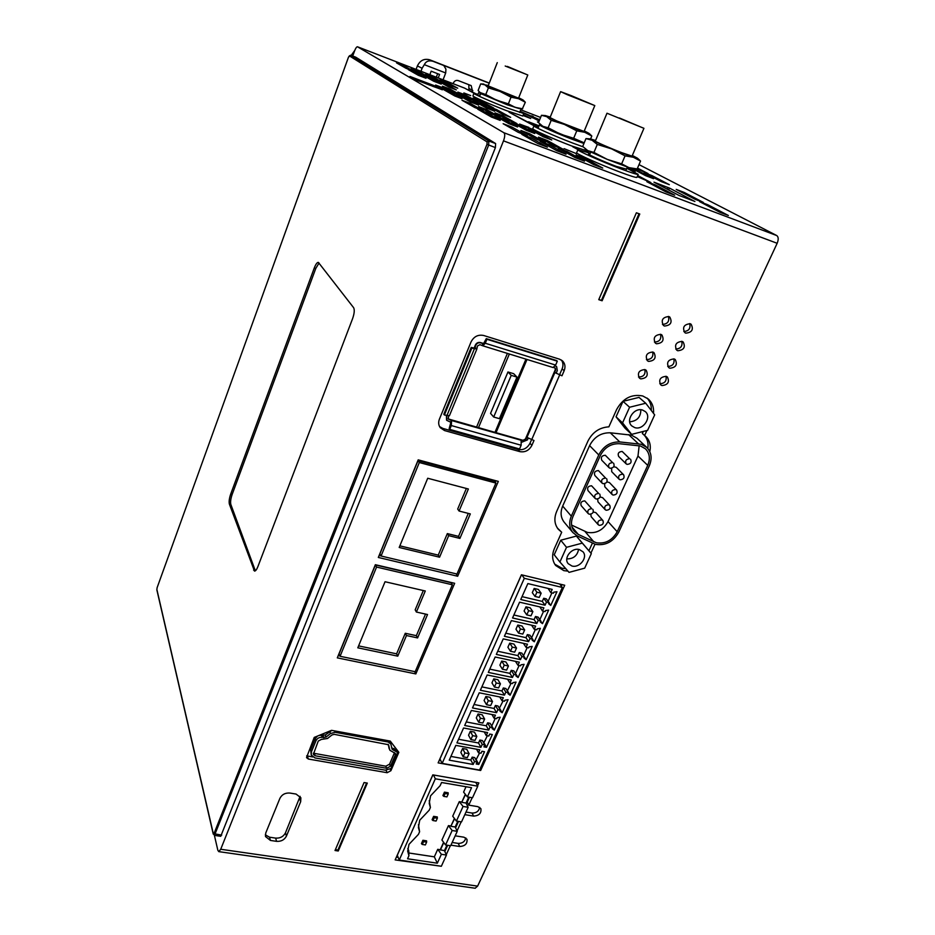 <?xml version="1.0" encoding="UTF-8"?>
<svg xmlns="http://www.w3.org/2000/svg" width="935" height="935" viewBox="0 0 935 935"><rect width="100%" height="100%" fill="white"/><g stroke="black" fill="none" stroke-linecap="round" stroke-linejoin="round"><path stroke-width="1.4" d="M578.251 141.091L547.419 128.551M540.839 124.974L539.448 124.799C538.233 125.173 557.248 133.588 572.372 139.35L583.943 143.464M480.158 92.6L478.825 92.378L480.496 93.477L485.125 95.312M514.379 107.093L480.941 93.687L507.308 104.837L519.778 108.624M479.398 96.34L480.941 93.687M479 96.153L480.496 93.477M636.934 177.323L636.91 177.381C636.034 177.755 630.307 175.955 619.718 171.993C600.2 164.665 574.896 153.27 576.673 152.662L577.9 149.694M590.23 153.282L577.923 149.647C576.17 150.208 601.509 161.568 621.027 168.919C631.616 172.905 637.343 174.716 638.208 174.366L626.859 168.265M626.497 169.118L616.387 166.43C603.811 161.685 587.449 154.357 588.559 153.983L589.868 154.135M489.215 83.227L443.774 65.497L445.937 69.143L445.691 72.965L443.073 79.814M445.691 72.965L424.315 64.667L422.117 68.232L417.384 65.953L416.087 69.4M420.972 71.282L422.117 68.232M438.234 77.944L439.579 74.438L431.175 71.189L429.855 74.707M489.285 83.063L429.773 59.828C424.221 58.332 420.095 60.366 417.384 65.953M468.949 89.795L468.821 84.664M443.774 65.497L433.01 61.301C428.838 60.156 425.939 61.278 424.315 64.667M453.113 83.682L453.37 83.04C454.457 80.819 456.105 80.001 458.302 80.585L471.182 85.611L472.549 91.186M437.638 73.69L436.306 77.196M538.595 126.915L533.932 125.839C532.459 126.307 555.004 136.335 572.968 143.149L583.043 146.818M588.606 151.353L571.788 146C553.824 139.21 531.302 129.159 532.786 128.644L533.92 125.874M559.633 374.608L562.122 368.846C563.431 365.573 563.186 362.628 561.397 360.033M554.829 372.679L526.966 437.393L533.99 440.502L531.875 445.376C529.128 450.448 525.108 452.528 519.825 451.628L444.534 430.556L440.292 427.727C438.503 425.215 438.199 422.375 439.392 419.207L471.03 341.953C473.858 336.53 478.077 334.379 483.664 335.49L559.597 359.215L562.484 360.863C565.091 363.54 565.652 366.836 564.144 370.751L561.97 375.776L554.595 372.457L561.97 375.776M439.567 426.594L442.898 428.429L517.978 449.49C523.249 450.389 527.246 448.309 529.993 443.26L531.489 439.789M446.556 420.107L446.404 415.572M474.045 348.276L475.354 345.085C476.476 342.923 478.159 342.07 480.38 342.514L484.003 343.636M555.32 365.749L556.465 366.532M214.395 835.376L217.855 850.301L218.79 851.633L220.718 849.26L503.498 140.858C504.993 136.674 505.122 133.962 503.883 132.735L357.462 46.773C356.621 46.762 355.651 48.176 354.54 51.028L352.729 56.03M475.144 888.227L477.621 886.123L777.16 243.287C778.668 239.512 778.528 236.929 776.751 235.562L503.883 132.735M661.98 385.547L660.741 384.881C658.404 379.797 660.215 376.945 666.176 376.326L667.38 376.957C669.764 382.041 667.964 384.904 661.98 385.547M669.869 368.226L668.712 367.607C666.258 362.464 668.058 359.566 674.1 358.923L675.222 359.507C677.711 364.65 675.935 367.548 669.869 368.226M677.817 350.754L676.741 350.193C674.182 345.003 675.958 342.07 682.082 341.392L683.123 341.918C685.729 347.107 683.964 350.052 677.817 350.754M685.834 333.164L684.829 332.65C682.164 327.414 683.929 324.433 690.124 323.72L691.082 324.2C693.805 329.436 692.052 332.428 685.834 333.164M640.744 378.874L639.447 378.172C637.097 373.03 638.932 370.167 644.928 369.57L646.178 370.248C648.574 375.379 646.763 378.266 640.744 378.874M648.61 361.401L647.394 360.758C644.928 355.557 646.74 352.647 652.829 352.027L653.997 352.647C656.499 357.836 654.71 360.758 648.61 361.401M656.534 343.788L655.4 343.203C652.817 337.956 654.617 334.999 660.776 334.344L661.863 334.905C664.493 340.153 662.716 343.11 656.534 343.788M664.516 326.046L663.476 325.509C660.776 320.214 662.553 317.222 668.794 316.533L669.787 317.035C672.546 322.33 670.781 325.333 664.516 326.046M338.26 850.99L367.315 783.086L364.066 782.537L335.022 850.511L338.26 850.99L337.932 850.044L335.384 849.67M457.051 830.923L461.177 821.842M464.824 814.654L473.601 816.103C479.094 815.706 481.513 813.216 480.87 808.658L477.914 806.66L468.774 805.128L472.152 797.719M477.563 785.797L478.872 782.922L432.823 774.858L395.154 859.908L440.993 866.219M446.264 854.648L450.331 845.696M450.95 845.158L459.704 846.514C465.092 846.105 467.512 843.686 466.962 839.256L463.959 837.199L455.193 835.82M647.803 448.473C648.61 443.4 647.546 439.088 644.589 435.546L645.746 436.493C649.743 440.42 651.099 445.469 649.802 451.628M643.303 431.421L642.357 433.501L644.589 435.535L646.868 430.532M567.954 571.133L563.805 570.63L555.647 565.476C552.141 560.626 551.72 555.016 554.361 548.623L561.69 532.249L558.242 529.21C554.408 524.184 553.871 518.294 556.629 511.538L587.928 441.121C592.474 432.227 599.464 427.459 608.872 426.839L616.621 409.542C622.862 398.357 631.569 393.834 642.754 395.973L648.224 398.964C652.256 402.599 654.021 407.403 653.507 413.34M590.908 553.123L594.976 544.228M598.751 299.656L602.105 300.778L639.774 214.022L636.384 212.783L598.751 299.656M457.671 576.252L498.308 481.396L418.19 459.856L378.313 557.459L457.671 576.252L456.128 573.821M390.9 770.709L387.148 772.707L308.375 759.045L306.528 757.607L314.242 737.399L331.539 730.34L390.281 741.093L398.848 752.324L390.9 770.709L390.199 769.096M286.437 836.089L300.673 801.692L300.883 797.789L296.068 794.06L289.885 793.055C285.28 792.728 281.949 794.493 279.904 798.35L265.75 832.991L265.482 836.544L270.437 840.436L276.585 841.348C281.131 841.617 284.415 839.864 286.437 836.089L285.455 832.875L300.112 796.328M337.301 657.866L415.83 673.925L454.655 583.3L375.356 564.705L337.301 657.866M480.66 770.487L564.717 585.252L521.426 574.78L438.129 762.878L480.66 770.487L479.959 769.166M355.732 57.187L495.608 143.546L495.41 147.59L220.718 836.311M639.014 164.618L776.751 235.562M475.412 93.547L466.705 89.234M464.648 88.147L474.174 93.29M579.022 149.67L572.699 146.748L577.97 149.612M535.206 125.933L508.991 112.177L534.06 125.781M694.88 201.446L679.044 195.462L653.974 182.161L669.507 188.087L694.857 201.516M539.179 120.989L520.187 111.3L539.67 119.75M538.537 122.555L537.461 121.936L538.665 122.251M508.909 123.689L517.569 126.973L503.334 118.99L494.872 115.765L508.909 123.689M491.448 117.05L500.202 120.381L486.364 112.516L477.808 109.255L491.448 117.05M433.641 81.193L441.238 84.127L430.719 78.213L423.274 75.349L433.641 81.193M418.331 75.314L425.998 78.259L415.783 72.462L408.268 69.576L418.331 75.314M522.992 115.472L530.718 118.511L523.343 114.596M637.261 176.563L650.818 182.535L637.705 175.546M461.995 98.736L442.571 87.715L435.64 85.05L454.819 95.989L461.995 98.736M630.132 169.773L635.122 171.678L627.198 167.482M538.654 126.763L528.532 121.784L539.039 125.816M409.974 76.448L417.045 80.316L442.349 89.807L435.722 86.23L409.974 76.448M564.097 148.653L576.451 153.656L564.097 148.642M470.702 95.58L463.842 93.044M470.702 95.569L463.865 92.962M528.813 127.382L521.309 124.752L531.758 129.007L523.799 126.132L534.072 130.281L519.615 124.063L528.766 127.476M445.527 83.916L438.141 81.076L448.812 87.025L456.338 89.924L445.527 83.916L445.13 84.968M520.14 125.383L511.761 122.193L526.183 130.257L534.75 133.506L520.14 125.383L519.65 126.611M632.083 168.534L645.617 175.663L653.565 178.678L633.872 168.721M637.051 168.919L648.06 173.583L637.518 168.09M661.466 181.694L669.331 184.674L651.917 175.593L644.203 172.659L661.466 181.694M676.204 189.396L695.184 199.33L703.354 202.427L684.198 192.435L676.204 189.396M699.672 201.679L719.985 212.303L728.365 215.471L707.877 204.788L699.672 201.679M666.012 191.932L674.696 195.205L655.353 184.908L646.856 181.694L666.012 191.932M529.748 133.81L520.924 130.468L536.445 139.221L545.467 142.646L529.748 133.81L529.21 135.143M556.769 150.699L566.072 154.205L549.196 144.738L540.114 141.302L556.769 150.699M512.053 127.102L503.135 123.712L518.224 132.326L527.352 135.785L512.053 127.102L511.492 128.492M537.999 143.616L547.419 147.169L530.986 137.842L521.8 134.359L537.999 143.616M547.244 140.46L538.525 137.141L554.455 146.047L563.384 149.425L547.244 140.46L546.73 141.734M575.317 157.699L584.515 161.171L567.206 151.552L558.23 148.151L575.317 157.699M593.655 164.618L602.748 168.055L585.006 158.284L576.135 154.929L593.655 164.618M486.854 109.734L478.615 106.578L491.763 114.012L500.19 117.226L486.854 109.734L486.364 110.961M470.328 103.423L462.007 100.244L474.781 107.537L483.301 110.786L470.328 103.423L469.826 104.708M503.217 115.975L495.047 112.866L508.57 120.416L516.915 123.595L503.217 115.975L502.738 117.155M403.862 65.695L396.522 62.867L406.035 68.302L413.515 71.177L403.862 65.695L403.441 66.817M418.448 71.317L411.166 68.512L420.972 74.052L428.394 76.904L418.448 71.317L418.038 72.392M432.905 76.892L425.694 74.11L435.768 79.744L443.132 82.584L432.905 76.892L432.508 77.921M447.234 82.42L440.081 79.662L450.448 85.401L457.729 88.206L447.234 82.42L446.848 83.414M536.772 131.73L528.474 128.562L543.27 136.755L551.755 139.97L536.772 131.73L536.293 132.887M470.422 101.962L478.545 105.071L464.321 97.076L456.397 94.049L470.422 101.962M485.943 105.036L493.703 108.004L480.73 100.863L473.145 97.953L485.943 105.036M470.328 99.052L478.159 102.055L465.525 95.031L457.869 92.086L470.328 99.052M454.562 93.009L462.463 96.036L450.167 89.141L442.442 86.172L454.562 93.009M480.941 103.598L473.075 100.583L486.632 108.156L494.673 111.23L480.941 103.598L480.496 104.732M496.555 109.582L488.76 106.602L502.679 114.292L510.65 117.343L496.555 109.582L496.123 110.669M354.762 50.455L351.174 55.434M502.831 120.253L503.334 118.99M485.838 113.848L486.364 112.516M430.31 79.323L430.719 78.213M415.35 73.62L415.783 72.462M442.161 88.778L442.571 87.715M507.284 66.397L527.796 74.999L507.284 66.397M488.339 85.471L484.914 84.851L500.108 91.49L518.633 98.701L522.899 99.881L518.715 97.766M518.551 98.175L488.175 85.891L497.28 62.633M508.383 103.855L515.173 107.361L496.66 100.22L479.959 92.425L478.124 90.473L480.695 83.893L484.914 84.851L488.397 87.878L485.779 94.552L496.66 100.22L508.383 103.855L511.024 97.182L518.633 98.701L525.33 102.242L522.373 108.787M480.111 92.553L485.779 94.552M511.024 97.182L500.108 91.49L488.397 87.878M519.369 108.6L515.173 107.361L522.7 108.811M523.483 100.384L525.33 102.242M505.204 66.023L524.103 73.503L505.204 66.023M571.051 95.569L560.696 91.677L567.452 94.774L594.8 105.585L571.051 95.569M550.247 117.074L545.327 115.566L546.741 116.653L564.424 124.425L584.819 132.314L588.933 133.331L584.293 130.912M594.8 105.585L584.071 131.449L556.769 120.942L550.037 117.588L560.591 91.677M548.144 127.768L542.826 126.307L538.502 122.637L541.47 115.309L546.741 116.653L551.183 120.323L548.144 127.768L560.427 134.161L573.669 138.286L576.755 130.842L584.819 132.314L591.82 136.019L590.616 138.918M576.755 130.842L564.424 124.425L551.183 120.323M573.669 138.286L584.2 142.845M589.786 134.056L591.82 136.019M584.141 142.973L560.427 134.161L542.826 126.319M542.826 126.307L540.792 124.939M569.953 95.709L590.663 103.902L569.953 95.709M626.205 169.808L627.35 167.108M632.083 156.04L643.935 128.305L606.99 113.228L643.935 128.305M595.595 140.472L590.301 138.871L592.089 140.25L611.677 148.91L633.381 157.255L637.343 158.12L632.329 155.467M632.048 156.133L621.623 152.615C609.807 148.092 594.356 141.29 595.338 141.068L606.979 113.24M590.172 138.859L585.976 138.579L592.089 140.25L597.29 144.434L611.677 148.91L625.059 155.865L633.381 157.255L640.545 161.054L637.167 168.919L628.951 167.634L607.259 159.382L621.646 163.87L628.951 167.634L634.958 168.803M625.059 155.865L621.646 163.87M638.43 159.055L640.545 161.054M597.29 144.434L593.935 152.44L607.259 159.382L587.764 150.629L582.704 146.444L585.976 138.579M585.181 148.887L587.764 150.629L593.935 152.44M619.449 117.997L639.493 126.47L619.449 117.997M530.355 122.777L539.004 125.886M535.358 125.36L530.425 122.602M535.393 125.278L538.689 126.692M538.759 126.517L535.381 125.08L538.77 126.47M538.817 126.365L534.399 124.495L538.829 126.319M411.856 77.184L417.805 80.515L411.856 77.184M419.044 81.076L413.702 78.037M413.749 77.909L436.166 86.511L440.677 89.105L432.321 86.16M431.117 85.704L432.391 85.962M430.065 85.295L425.53 83.542M431.14 85.623L430.088 85.225M424.104 83.016L425.577 83.414M424.128 82.946L419.067 81.006M430.287 84.536L437.779 87.633L430.287 84.536M422.749 82.116L416.694 79.311L422.749 82.116M427.517 83.94L430.077 84.699L425.355 82.689L429.305 84.15L424.034 82.128L427.517 83.94M636.454 169.702L636.057 170.637M651.917 175.593L651.531 176.493M683.777 193.37L684.198 192.435M707.444 205.747L707.877 204.788M655.353 184.908L654.886 185.983M548.635 146.105L549.196 144.738M530.402 139.28L530.986 137.842M566.657 152.861L567.206 151.552M584.48 159.546L585.006 158.284M464.321 97.076L463.865 98.257M480.73 100.863L480.321 101.927M465.525 95.031L465.092 96.13M450.167 89.141L449.735 90.286M314.289 267.959C315.773 264.184 317.129 262.326 318.367 262.384L353.64 307.72C354.716 309.871 354.365 313.529 352.577 318.706L257.873 566.68C256.681 569.649 255.547 571.121 254.484 571.086L229.391 504.129C228.818 501.744 229.25 498.402 230.7 494.101L314.289 267.959L315.773 268.438L319.057 263.039M315.773 268.438L232.149 494.463C230.7 498.752 230.267 502.095 230.84 504.479L255.348 570.817M659.794 383.689C664.715 383.537 666.795 381.071 666.012 376.279M667.73 366.438C672.697 366.193 674.743 363.668 673.843 358.853M675.736 349.047C680.75 348.708 682.749 346.125 681.732 341.287M683.812 331.528C688.85 331.083 690.801 328.442 689.679 323.603M638.512 377.004C643.549 376.945 645.664 374.456 644.846 369.547M646.436 359.601C651.508 359.449 653.588 356.901 652.653 351.981M654.418 342.07C659.537 341.813 661.559 339.206 660.507 334.262M662.459 324.41C667.613 324.036 669.6 321.371 668.431 316.427M366.625 782.969L337.932 850.044M455.59 827.837L458.512 821.409M466.004 812.059L472.093 813.064C476.359 813.088 478.907 811.194 479.713 807.361M452.178 842.458L458.243 843.405C462.393 843.428 464.917 841.594 465.805 837.924M444.838 851.516L447.678 845.275M398.158 857.36L396.405 857.091M468.774 805.128L467.278 802.113L469.475 797.263M433.489 774.975L435.313 778.797L399.245 860.036L397.305 855.244L432.893 774.87M407.66 850.967L408.922 855.712L407.555 858.774L437.323 863.204L441.367 854.286L446.439 855.058L441.343 866.266L399.245 860.036M475.798 782.385L477.773 786.183L435.313 778.797M477.773 786.183L472.502 797.777L467.383 796.9L471.556 787.691L441.554 782.501L440.14 785.68L430.556 795.837L429.223 803.446L430.392 807.524L429.223 810.166L419.71 820.24L418.389 827.522L419.593 831.753L418.436 834.371L408.992 844.352L407.683 851.329M408.817 852.989L434.331 856.834L437.732 849.319L444.452 850.651L446.439 855.058M437.732 849.319L441.367 854.286M407.789 848.454L408.724 850.593L408.922 855.712M418.448 824.67L419.593 831.753M429.235 800.617L430.392 807.524M467.383 796.9L463.596 792.109L466.016 786.732M465.338 794.306L461.82 802.055L459.284 801.634L463.059 806.449L468.166 807.302L461.528 821.9L456.42 821.07L452.704 816.208L459.284 801.634M454.41 818.441L450.974 826.014L448.449 825.617L452.143 830.514L457.238 831.32L450.682 845.743L445.586 844.96L441.928 840.016L448.449 825.617M443.611 842.283L440.256 849.705M443.833 796.375L442.909 795.568L444.452 792.144L448.145 792.775L448.216 794.025L445.118 793.499L443.833 796.375L446.918 796.889L448.216 794.025M432.998 820.556L432.099 819.738L433.618 816.348L437.3 816.945L437.358 818.219L434.272 817.716L432.998 820.556L436.084 821.047L437.358 818.219M422.293 844.457L421.416 843.627L422.912 840.273L426.582 840.846L426.629 842.131L423.555 841.652L422.293 844.457L425.378 844.936L426.629 842.131M446.942 845.17L444.452 850.651M457.776 821.292L455.193 826.996L457.238 831.32M468.739 797.134L466.051 803.06L468.166 807.302M443.798 842.54L440.397 850.044M445.586 844.96L452.143 830.514M454.597 818.686L450.974 826.014M451.126 826.341L455.193 826.996M456.42 821.07L463.059 806.449M465.525 794.551L461.82 802.055M461.983 802.37L466.051 803.06M437.323 863.204L434.331 856.834M444.452 792.144L445.118 793.499M433.618 816.348L434.272 817.716M422.912 840.273L423.555 841.652M651.309 410.5C651.555 405.545 650.129 401.407 647.067 398.065M588.921 550.75L592.381 543.177M554.759 564.191L561.9 568.2L565.815 568.702M557.33 527.983L561.69 532.249M572.839 532.529L564.226 522.244C560.673 517.663 560.159 512.275 562.683 506.08L589.599 445.621C594.216 436.879 601.112 432.601 610.286 432.8L631.499 435.161L636.969 438.246L646.763 447.386L641.235 444.277L619.753 441.928C610.45 441.752 603.461 446.089 598.762 454.948L571.32 516.167C568.749 522.443 569.251 527.901 572.839 532.529L577.292 535.954L595.525 544.38C605.529 545.865 613.278 541.786 618.76 532.155L649.311 465.817C652.338 458.477 651.485 452.341 646.763 447.386M631.628 434.366L625.071 428.242L616.06 416.835L623.014 401.337L639.002 397.398L645.734 403.242L629.594 407.239L622.558 422.877L631.628 434.366L647.604 430.345L654.675 414.859L645.734 403.242M559.913 562.005L554.221 554.782L560.755 540.22L576.392 536.082L591.317 553.613L582.306 543.13L566.517 547.314L559.913 562.005L569.041 572.372L584.679 568.164L591.317 553.613M617.193 531.734C612.25 540.418 605.284 544.088 596.273 542.744L578.298 534.411L574.312 531.337C571.075 527.176 570.619 522.256 572.945 516.599L600.387 455.415C604.618 447.444 610.906 443.541 619.262 443.704L640.452 445.983L645.454 448.8C649.696 453.253 650.456 458.769 647.733 465.361L617.193 531.734L608.03 521.578L637.986 456.023L639.166 445.668M571.589 525.061L587.402 532.412C596.296 533.756 603.18 530.145 608.03 521.578M595.069 498.367L588.01 490.63C586.958 487.673 588.15 486.06 591.575 485.779L598.68 493.47C595.221 493.75 594.017 495.386 595.069 498.367L596.168 499.021C599.639 498.741 600.843 497.104 599.767 494.112M609.047 467.675L601.766 460.242C600.621 457.215 601.789 455.555 605.296 455.263L612.624 462.65C609.082 462.942 607.89 464.625 609.047 467.675L610.076 468.283C613.617 467.967 614.809 466.284 613.629 463.234M605.109 509.622L606.196 510.265C609.632 509.972 610.824 508.348 609.772 505.391L608.708 504.76C605.272 505.04 604.068 506.665 605.109 509.622L597.968 501.803L597.664 499.021M600.083 496.988L602.584 497.63L609.772 505.391M588.162 513.56L581.196 505.671C580.203 502.75 581.395 501.148 584.784 500.891L591.785 508.722C588.372 508.991 587.157 510.603 588.162 513.56L589.295 514.238C592.72 513.969 593.924 512.345 592.907 509.4M626.111 463.818L618.654 456.455C617.474 453.428 618.643 451.757 622.161 451.441L629.652 458.758C626.099 459.073 624.919 460.768 626.111 463.818L627.093 464.379C630.658 464.052 631.826 462.369 630.622 459.319M619.063 479.188L620.08 479.784C623.598 479.468 624.779 477.797 623.633 474.781L622.628 474.197C619.11 474.501 617.93 476.172 619.063 479.188L611.712 471.672L611.619 468.271M613.734 466.729L616.223 467.313L623.633 474.781M612.063 494.451L613.115 495.082C616.586 494.779 617.778 493.131 616.679 490.139L615.639 489.531C612.168 489.823 610.976 491.471 612.063 494.451L604.816 486.784L604.606 483.699M606.897 481.911L609.386 482.518L616.679 490.139M602.035 483.079L594.87 475.494C593.772 472.502 594.952 470.854 598.412 470.574L605.635 478.112C602.128 478.404 600.936 480.052 602.035 483.079L603.098 483.711C606.605 483.407 607.797 481.747 606.675 478.732M598.201 524.687L599.323 525.353C602.724 525.073 603.917 523.471 602.923 520.55L601.813 519.883C598.423 520.164 597.22 521.753 598.201 524.687L591.165 516.716L590.791 514.227M593.293 511.983L595.829 512.625L602.923 520.55M634.701 427.587L631.908 426.009C625.176 420.528 634.222 407.029 642.625 410.091L645.255 411.552C652.174 416.987 643.163 430.614 634.701 427.587M616.06 416.835L622.558 422.877M629.594 407.239L623.014 401.337M629.699 421.825C637.062 421.101 640.767 417.092 640.837 409.775M579.384 549.57L582.972 551.79C588.15 557.33 579.583 568.328 571.928 566.002L568.211 563.676C563.186 558.101 571.788 547.209 579.384 549.57M560.755 540.22L566.517 547.314M582.306 543.13L576.392 536.082M566.785 558.896C573.342 558.955 577.269 555.787 578.59 549.406M598.856 299.41L602.105 300.778M639.014 213.741L601.462 300.287M495.246 482.203L495.866 480.742M379.119 555.483L381.048 555.939M381.083 556.009L379.926 553.894L418.027 460.651L494.44 481.186L495.912 483.068L419.312 462.521L381.083 556.009L456.993 574.032L495.912 483.068M418.027 460.651L419.312 462.521M459.903 538.42L448.683 535.626L439.567 557.202L399.187 547.466L427.716 478.252L468.377 488.993L459.073 511.024L470.317 513.911L459.903 538.42L458.536 536.386L447.339 533.593L448.683 535.626M466.378 488.467L457.694 509.061L459.073 511.024M468.295 513.397L458.536 536.386M447.339 533.593L438.258 555.121L399.853 545.83M438.258 555.121L439.567 557.202M396.872 750.852L397.188 750.139M391.765 747.883L396.662 750.373L397.574 752.418L392.104 749.262L390.807 743.933L388.142 741.993L335.116 732.304L330.522 733.519L326.07 737.049L322.201 737.376C319.361 737.131 317.304 738.218 316.007 740.649L311.402 751.857L311.261 755.059L314.931 757.911L385.302 770.159L391.075 768.453L397.574 752.418M389.182 740.894L390.807 743.933M319.115 735.413L325.286 734.992L331.843 730.399M311.261 755.059L310.654 749.765L315.247 738.58L317.538 736.055M312.652 756.953L306.68 755.831M388.469 744.704L334.262 734.349L331.972 734.957L327.519 738.475L321.359 739.421L318.262 741.058L313.365 754.37L315.2 755.784L386.693 768.278L390.444 766.268L395.376 754.872L395.4 753.458L389.907 750.279L388.048 744.295M388.715 745.265L389.708 749.695M313.307 753.201L385.793 766.197L389.544 764.199L394.523 752.628M389.907 750.279L388.808 747.649M265.318 834.838L269.514 837.199L275.638 838.111C280.173 838.379 283.445 836.638 285.455 832.875M338.248 655.529L339.884 655.856M414.626 671.587L415.83 673.925M451.769 583.814L452.236 582.727M340.071 656.288L339.054 653.951L375.414 564.939L451.056 582.657L452.376 584.784L376.56 567.066L340.071 656.288L415.187 671.704L452.376 584.784M375.414 564.939L376.56 567.066M417.583 637.927L406.468 635.531L397.761 656.148L357.801 647.815L385.045 581.734L425.285 590.99L416.391 612.039L427.529 614.529L417.583 637.927L416.367 635.671L405.276 633.275L406.468 635.531M423.31 590.546L415.175 609.83L416.391 612.039M425.53 614.073L416.367 635.671M405.276 633.275L396.604 653.834L358.608 645.886M396.604 653.834L397.761 656.148M562.005 584.597L561.316 586.105M440.806 760.669L439.228 760.377M521.823 574.873L524.301 578.298L442.15 763.381L439.953 758.928L521.496 574.791M442.15 763.381L479.55 770.078L562.356 587.472L559.749 584.048M524.301 578.298L562.356 587.472M463.573 727.979L456.934 742.893L480.906 747.357L482.238 744.4L484.821 744.891L483.933 746.855L486.516 747.334L492.301 734.548L489.718 734.057L488.83 736.02L486.235 735.529L487.579 732.572L463.573 727.979M455.836 745.37L449.244 760.155L473.18 764.468L474.501 761.546L477.072 762.013L476.195 763.965L478.778 764.421L484.517 751.74L481.934 751.261L481.046 753.224L478.463 752.745L479.795 749.812L455.836 745.37M548.974 602.946L550.762 605.401L548.623 603.729L549.102 602.689L546.484 602.07L543.702 598.271L542.3 601.404L522.046 596.647M550.762 605.401L556.956 591.726L553.859 592.159L553.38 593.211L550.762 592.591L552.188 589.412L527.854 583.58L520.76 599.522L545.058 605.214L546.484 602.07M540.746 621.167L542.499 623.657L540.36 622.02L540.827 620.98L538.209 620.384L535.498 616.504L534.095 619.624L513.876 614.996M542.499 623.657L548.635 610.111L545.549 610.543L545.07 611.595L542.452 610.987L543.878 607.844L519.579 602.175L512.544 617.977L536.807 623.505L538.209 620.384M508.43 692.66L505.823 692.134L504.468 695.149L480.368 690.252L487.17 674.965L511.305 680.002L509.926 683.041L512.532 683.578L512.988 682.573L516.038 682.094L510.113 695.208L507.974 693.665L508.43 692.66L505.893 688.511L503.31 687.973L501.955 690.988L481.876 686.874M515.419 673.375L518.107 677.536L515.968 675.982L516.424 674.965L513.818 674.415L511.258 670.337L509.891 673.364L489.776 669.133M518.107 677.536L524.091 664.329L521.029 664.785L520.561 665.813L517.955 665.253L519.346 662.19L495.176 657.001L488.315 672.405L512.45 677.466L513.818 674.415M526.171 659.736L524.032 658.146L524.488 657.118L526.171 659.736L532.202 646.401L529.128 646.856L528.661 647.885L526.054 647.312L527.457 644.227L503.24 638.874L496.321 654.418L520.503 659.631L521.882 656.557L524.488 657.118L521.859 653.109L519.264 652.537L517.885 655.599L497.736 651.239M532.576 639.236L534.294 641.772L532.155 640.159L532.623 639.131L530.016 638.547L527.34 634.596L525.961 637.682L505.777 633.194M534.294 641.772L540.383 628.332L537.298 628.776L536.83 629.816L534.224 629.22L535.626 626.111L511.375 620.606L504.397 636.279L528.614 641.644L530.016 638.547M500.494 710.214L497.899 709.7L496.543 712.692L472.491 707.947L479.234 692.788L503.322 697.674L501.966 700.677L504.561 701.203L505.017 700.198L508.067 699.719L502.177 712.727L500.038 711.208L500.494 710.214L498.016 705.995L495.421 705.481L494.077 708.461L474.033 704.476M491.413 725.478L494.311 730.095L492.172 728.61L492.628 727.617L490.033 727.126L487.614 722.837L486.282 725.794L466.261 721.937M494.311 730.095L500.155 717.203L497.116 717.694L496.66 718.688L494.066 718.185L495.421 715.193L471.369 710.46L464.683 725.49L488.689 730.095L490.033 727.126M487.38 735.751L483.734 742.904M484.821 744.891L482.437 740.532L479.854 740.053L478.533 742.986L458.559 739.246M470.878 739.597L468.54 735.249L470.305 731.31L474.454 732.105L476.815 736.429L472.654 735.646L470.878 739.597L475.038 740.38L476.815 736.429M486.235 735.529L484.236 731.93M486.516 747.334L484.12 742.974M482.238 744.4L479.854 740.053M480.906 747.357L478.533 742.986M470.305 731.31L472.654 735.646M479.608 752.956L475.973 759.921M477.072 762.013L474.735 757.595L472.163 757.128L470.854 760.038L450.915 756.415M463.152 756.836L460.861 752.43L462.615 748.514L466.764 749.274L469.078 753.668L464.905 752.909L463.152 756.836L467.313 757.595L469.078 753.668M478.463 752.745L476.569 749.204M478.778 764.421L476.429 760.003M474.501 761.546L472.163 757.128M473.18 764.468L470.854 760.038M462.615 748.514L464.905 752.909M543.702 598.271L546.32 598.879L549.102 602.689M548.097 601.322L551.919 592.86M550.762 592.591L548.132 588.442M535.03 596.448L532.295 592.661L534.189 588.442L538.396 589.447L541.155 593.222L536.924 592.217L535.03 596.448L539.25 597.453L541.155 593.222M545.058 605.214L542.3 601.404M534.189 588.442L536.924 592.217M535.498 616.504L538.092 617.112L540.827 620.98M539.846 619.589L543.609 611.256M542.452 610.987L539.822 606.897M526.767 614.879L524.091 611.011L525.961 606.827L530.168 607.808L532.868 611.654L528.649 610.684L526.767 614.879L530.986 615.849L532.868 611.654M536.807 623.505L534.095 619.624M525.961 606.827L528.649 610.684M507.331 690.871L511.083 683.275M507.576 691.047L510.113 695.208M494.428 687.038L491.962 682.889L493.762 678.845L497.934 679.71L500.435 683.847L496.251 682.982L494.428 687.038L498.624 687.891L500.435 683.847M505.823 692.134L503.31 687.973M504.468 695.149L501.955 690.988M509.926 683.041L507.576 679.219M493.762 678.845L496.251 682.982M511.258 670.337L513.841 670.886L516.424 674.965M515.524 673.445L519.112 665.498M502.411 669.226L499.886 665.147L501.709 661.068L505.893 661.957L508.441 666.024L504.245 665.124L502.411 669.226L506.606 670.115L508.441 666.024M512.45 677.466L509.891 673.364M517.955 665.253L515.466 661.349M501.709 661.068L504.245 665.124M523.413 643.327L526.054 647.312M523.553 655.68L527.211 647.569M510.463 651.263L507.892 647.254L509.727 643.14L513.923 644.063L516.517 648.048L512.31 647.137L510.463 651.263L514.671 652.174L516.517 648.048M521.882 656.557L519.264 652.537M520.503 659.631L517.885 655.599M509.727 643.14L512.31 647.137M527.34 634.596L529.946 635.181L532.623 639.131M534.224 629.22L531.583 625.188M531.664 637.705L535.381 629.489M518.586 633.147L515.956 629.208L517.815 625.059L522.01 626.006L524.664 629.933L520.444 628.986L518.586 633.147L522.794 634.082L524.664 629.933M528.614 641.644L525.961 637.682M517.815 625.059L520.444 628.986M499.337 708.239L503.112 700.911M499.687 708.496L502.177 712.727M486.516 704.698L484.085 700.49L485.884 696.481L490.045 697.323L492.5 701.519L488.315 700.677L486.516 704.698L490.7 705.539L492.5 701.519M497.899 709.7L495.421 705.481M496.543 712.692L494.077 708.461M501.966 700.677L499.734 696.937M485.884 696.481L488.315 700.677M487.614 722.837L490.185 723.339L492.628 727.617M491.868 725.805L495.223 718.407M478.662 722.229L476.277 717.94L478.065 713.966L482.215 714.784L484.622 719.05L480.45 718.232L478.662 722.229L482.834 723.035L484.622 719.05M488.689 730.095L486.282 725.794M494.066 718.185L491.962 714.515M478.065 713.966L480.45 718.232M526.966 437.393L525.762 439.45L523.343 440.701L521.122 440.069L521.157 445.247L519.556 448.987L449.723 429.375L451.313 425.554L451.605 420.54L448.262 419.09L448.625 416.017M528.123 438.293L527.422 439.917L521.835 442.197M527.013 359.472L496.029 432.66L523.016 440.315L525.423 439.064L555.261 369.746L555.109 367.981M553.684 367.478L555.297 368.133L555.624 370.085L554.595 372.457M556.278 372.971L557.295 370.599L556.652 366.695L555.203 365.936M471.848 348.065L476.838 349.071L477.434 345.962L479.947 344.676L482.822 345.81L485.277 343.25L486.913 339.276L486.282 338.634L483.418 343.881L480.707 342.841C478.475 342.409 476.803 343.262 475.681 345.412L474.98 348.299L471.228 347.411L471.848 348.065L444.394 415L443.821 414.263L471.228 347.411M486.282 338.634L556.594 360.548L557.307 361.202L555.635 365.082L553.053 367.525L482.822 345.81M448.122 418.892L496.029 432.66M507.962 371.966L490.548 413.399L493.692 417.022L499.419 418.67L516.985 377.097L513.689 373.696L507.962 371.966L511.235 375.356L493.692 417.022M446.801 415.678L446.708 420.306L450.88 422.304L449.151 428.639L449.723 429.375M451.418 420.294L450.682 422.059M483.044 343.566L482.296 345.401M476.441 348.393L474.676 347.855M486.913 339.276L557.307 361.202M507.401 353.418L476.558 427.131M449.408 415.736L444.394 415M511.235 375.356L516.985 377.097M478.054 94.353L473.916 93.336C472.783 93.699 491.833 102.067 507.693 108.144L523.775 113.521L520.105 111.358M522.782 116.01L506.676 110.704C490.817 104.65 471.789 96.258 472.935 95.861L473.916 93.348M429.773 59.828L433.01 61.301M469.37 88.696L472.806 90.543M773.409 251.34L483.29 873.98M483.699 873.372L482.916 874.774M562.122 368.846L564.144 370.751M531.875 445.376L529.993 443.26M503.498 140.858L777.16 243.287M477.621 886.123L220.718 849.26M531.629 439.824L559.597 375.052M520.737 109.781L540.605 117.459L520.737 109.781M357.521 46.797L464.788 88.194M667.952 187.421L667.181 189.186M668.677 189.969L669.507 188.087M532.518 117.845L533.137 116.314M531.933 115.8L531.361 117.237M220.765 836.311L214.489 835.387L488.654 145.077L488.865 141.045L350.59 55.223M349.386 55.878L350.672 55.247L355.791 57.21L350.637 55.235L348.498 57.152L349.386 55.878L487.112 141.921L488.865 141.045L495.608 143.546M221.724 835.119L213.297 833.599L156.87 589.447L157.138 587.612L348.498 57.152M214.138 833.26L486.983 144.341L495.41 147.59M348.498 57.117L157.209 587.425M157.138 587.612L156.87 589.447M213.297 833.599L214.489 835.387M486.983 144.341L487.112 141.921M255.185 570.467L253.595 570.105M229.391 504.129L230.84 504.479M232.149 494.463L230.7 494.101M458.243 843.405L459.704 846.514M472.093 813.064L473.601 816.103M571.32 516.167L562.683 506.08M589.599 445.621L598.762 454.948M619.753 441.928L610.286 432.8M628.647 434.611L638.336 443.716M585.053 531.559L593.9 541.891M637.986 456.023L647.733 465.361M578.298 534.411L571.963 526.896M386.085 770.241L387.148 772.707M311.402 751.857L310.654 749.765M315.247 738.58L316.007 740.649M322.201 737.376L321.43 735.319M322.996 735.6L323.767 737.657M326.07 737.049L325.286 734.992M329.739 731.474L330.522 733.519M335.116 732.304L334.566 730.901M387.522 740.59L388.142 741.993M393.425 750.221L392.513 748.175M394.021 748.456L394.932 750.501M390.444 766.268L389.544 764.199M385.793 766.197L386.693 768.278M394.453 752.815L395.376 754.872M315.2 755.784L314.452 753.692M308.375 759.045L307.311 756.018M299.644 798.56L300.673 801.692M275.638 838.111L276.585 841.348M270.437 840.436L269.514 837.199M444.534 430.556L442.898 428.429M517.978 449.49L519.825 451.628M525.949 359.145L494.872 432.613M478.369 427.938L509.341 354.014M521.344 440.315L451.605 420.54M555.635 365.082L485.277 343.25M474.361 348.837L446.883 415.701M451.313 425.554L521.157 445.247M539.437 124.822L538.011 128.352M519.65 112.492L520.877 109.418M477.61 95.499L478.813 92.401M638.208 174.366L636.91 177.381M475.26 888.25L218.79 851.633M464.718 88.17L357.462 46.773M483.862 84.08L481.443 83.928M522.899 99.881L523.658 100.524M519.299 108.589L522.677 108.811M518.539 98.187L527.796 74.999M545.234 115.554L541.716 115.321M588.933 133.331L590.043 134.278M637.343 158.12L638.78 159.347M589.588 154.824L590.721 152.124M156.846 589.856L213.25 834.09M449.396 415.771L476.838 349.071M523.775 113.521L522.77 116.034"/></g></svg>
